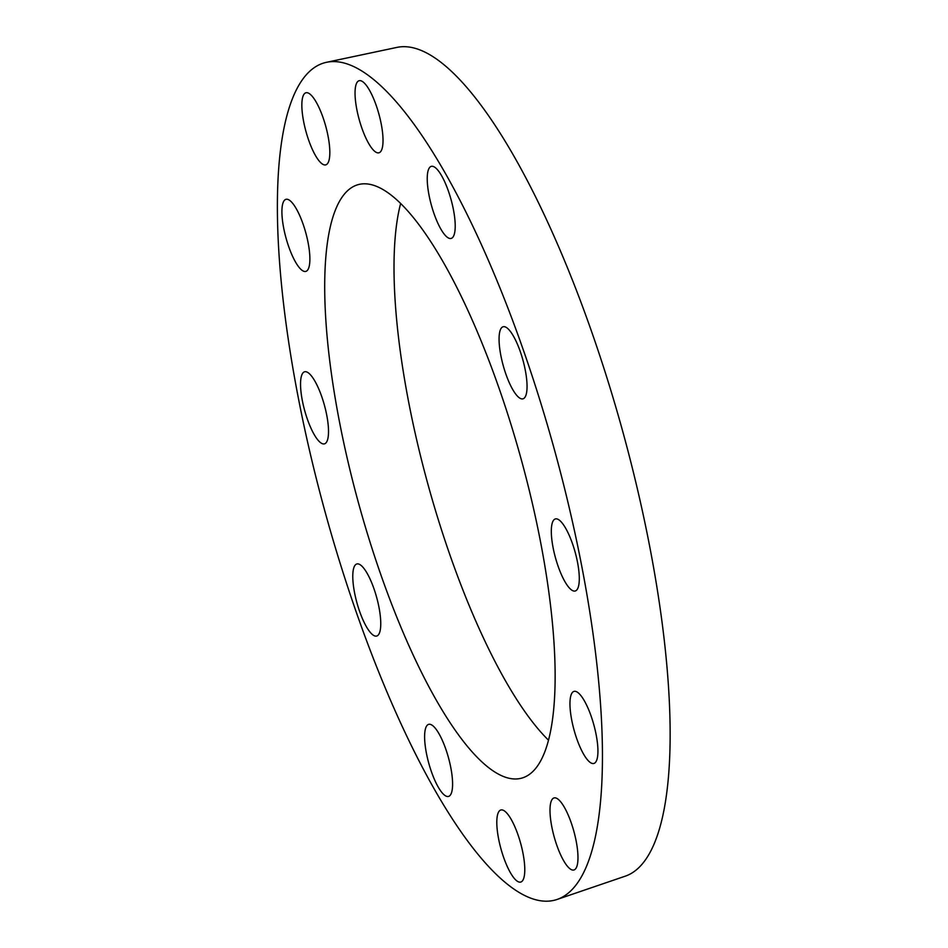 <?xml version="1.0" encoding="UTF-8"?>
<svg xmlns="http://www.w3.org/2000/svg" width="948" height="948" viewBox="0 0 948 948"><rect width="100%" height="100%" fill="white"/><g stroke="black" fill="none" stroke-linecap="round" stroke-linejoin="round"><path stroke-width="1.42" d="M322.948 117.303A37.375 10.227 74.6 0 1 325.768 164.857A37.375 10.227 74.6 0 1 305.979 131.535A37.375 10.227 74.6 0 1 305.908 92.785A37.375 10.227 74.6 0 1 322.948 117.303M296.013 208.264A37.375 10.227 74.6 0 1 308.835 246.859A37.375 10.227 74.6 0 1 305.813 271.401A37.375 10.227 74.6 0 1 286.035 238.078A37.375 10.227 74.6 0 1 285.964 199.329A37.375 10.227 74.6 0 1 296.013 208.264M307.65 372.398A37.375 10.227 74.6 0 1 325.65 410.057A37.375 10.227 74.6 0 1 324.453 443.854A37.375 10.227 74.6 0 1 304.675 410.543A37.375 10.227 74.6 0 1 304.604 371.794A37.375 10.227 74.6 0 1 307.65 372.398M354.718 565.755A37.375 10.227 74.6 0 1 356.839 563.965A37.375 10.227 74.6 0 1 376.629 597.287A37.375 10.227 74.6 0 1 376.7 636.037A37.375 10.227 74.6 0 1 358.214 607.17A37.375 10.227 74.6 0 1 354.718 565.755M424.609 736.489A37.375 10.227 74.6 0 1 428.674 724.355A37.375 10.227 74.6 0 1 448.463 757.677A37.375 10.227 74.6 0 1 448.534 796.427A37.375 10.227 74.6 0 1 433.212 776.495A37.375 10.227 74.6 0 1 424.609 736.489M498.612 838.885A37.375 10.227 74.6 0 1 500.864 809.995A37.375 10.227 74.6 0 1 520.653 843.317A37.375 10.227 74.6 0 1 520.725 882.067A37.375 10.227 74.6 0 1 498.612 838.885M556.879 845.486A37.375 10.227 74.6 0 1 554.059 797.932A37.375 10.227 74.6 0 1 573.848 831.242A37.375 10.227 74.6 0 1 573.919 869.991A37.375 10.227 74.6 0 1 556.879 845.486M583.814 754.525A37.375 10.227 74.6 0 1 571.004 715.93A37.375 10.227 74.6 0 1 574.014 691.388A37.375 10.227 74.6 0 1 593.804 724.71A37.375 10.227 74.6 0 1 593.875 763.46A37.375 10.227 74.6 0 1 583.814 754.525M572.189 590.391A37.375 10.227 74.6 0 1 554.177 552.731A37.375 10.227 74.6 0 1 555.374 518.935A37.375 10.227 74.6 0 1 575.163 552.246A37.375 10.227 74.6 0 1 575.223 590.995A37.375 10.227 74.6 0 1 572.189 590.391M525.121 397.034A37.375 10.227 74.6 0 1 522.988 398.824A37.375 10.227 74.6 0 1 503.198 365.501A37.375 10.227 74.6 0 1 503.139 326.752A37.375 10.227 74.6 0 1 521.613 355.619A37.375 10.227 74.6 0 1 525.121 397.034M455.218 226.299A37.375 10.227 74.6 0 1 451.153 238.422A37.375 10.227 74.6 0 1 431.364 205.112A37.375 10.227 74.6 0 1 431.293 166.362A37.375 10.227 74.6 0 1 446.615 186.294A37.375 10.227 74.6 0 1 455.218 226.299M381.214 123.904A37.375 10.227 74.6 0 1 378.963 152.794A37.375 10.227 74.6 0 1 359.174 119.472A37.375 10.227 74.6 0 1 359.114 80.722A37.375 10.227 74.6 0 1 381.214 123.904M519.907 892.909A434.22 118.808 74.6 0 1 309.866 451.947A434.22 118.808 74.6 0 1 326.491 62.307A434.22 118.808 74.6 0 1 554.462 449.838A434.22 118.808 74.6 0 1 557.128 899.439A434.22 118.808 74.6 0 1 519.907 892.909M496.622 773.106A307.804 84.218 74.6 0 1 348.307 462.98A307.804 84.218 74.6 0 1 358.154 184.647A307.804 84.218 74.6 0 1 383.217 189.683A307.804 84.218 74.6 0 1 531.532 499.809A307.804 84.218 74.6 0 1 521.673 778.142A307.804 84.218 74.6 0 1 496.622 773.106M326.491 62.307L396.939 47.4A429.882 117.623 74.6 0 1 622.635 431.056A429.882 117.623 74.6 0 1 625.277 876.165L557.128 899.439M548.513 740.198A307.804 84.218 74.6 0 1 428.034 484.665A307.804 84.218 74.6 0 1 400.637 203.488"/></g></svg>
